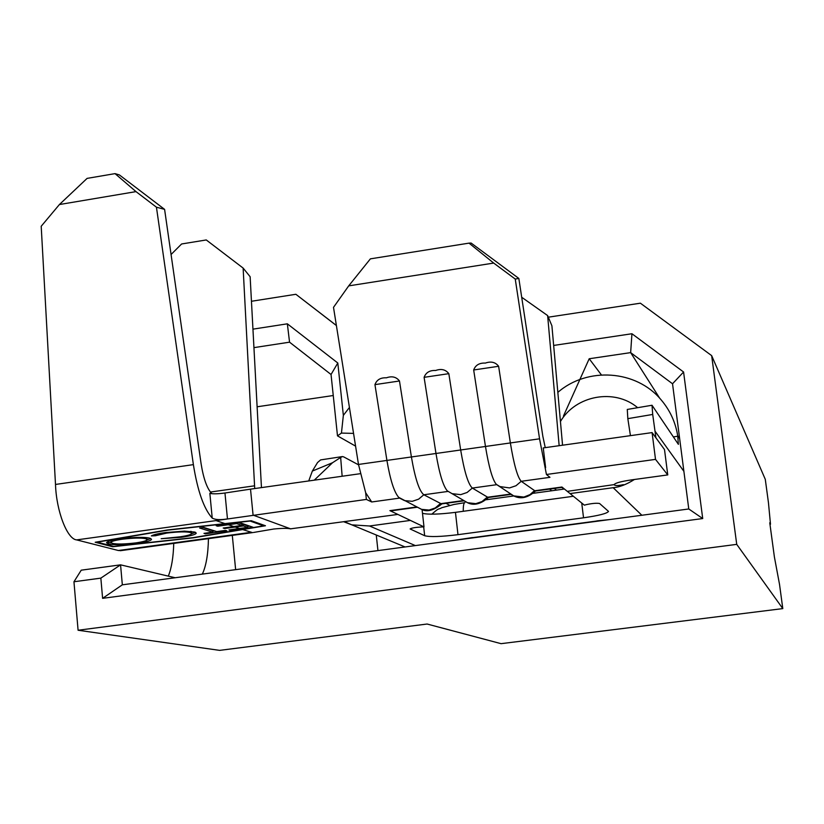 <?xml version="1.0" encoding="UTF-8"?>
<svg xmlns="http://www.w3.org/2000/svg" width="824" height="824" viewBox="0 0 824 824"><rect width="100%" height="100%" fill="white"/><g stroke="black" fill="none" stroke-linecap="round" stroke-linejoin="round"><path stroke-width="1.24" d="M391.338 510.808L389.906 510.643L397.848 514.423L290.491 528.843C287.442 528.163 281.839 528.225 273.681 529.029L253.38 532.489M435.669 370.481C441.273 368.493 445.66 369.554 448.833 373.663L424.103 377.33C425.905 372.479 429.757 370.203 435.669 370.481M386.404 377.814C391.966 375.837 396.313 376.898 399.475 380.987L374.951 384.633C376.723 379.802 380.544 377.526 386.404 377.814M485.357 363.085C491.011 361.087 495.43 362.148 498.623 366.278L473.676 369.976C475.5 365.104 479.393 362.807 485.357 363.085M290.831 528.915L253.081 515.113L250.517 489.147L224.962 493.01L227.465 518.904L216.022 520.593L366.371 499.426L371.717 501.971L365.66 492.711L358.492 464.448L411.403 456.959C415.069 478.363 419.2 490.97 423.804 494.771L441.489 503.928M399.475 380.987L411.403 456.959L510.365 442.941C513.918 464.551 517.534 477.343 521.231 481.298L535.229 491.063M448.833 373.663L460.668 449.976C464.283 471.493 468.156 484.182 472.317 488.066L488.168 497.521M343.866 521.808L351.838 524.857L369.512 525.99L410.414 520.418L424 526.897L422.073 509.531M216.743 531.604L225.457 530.409L226.888 530.872L205.454 533.818L203.981 533.355L212.674 532.16L199.645 528.019L203.775 527.453L216.743 531.604M149.865 538.185L151.503 539.267C151.379 540.596 146.785 541.934 137.721 543.294C123.816 544.942 114.042 545.158 108.407 543.922L106.543 542.8C106.77 541.471 111.436 540.132 120.531 538.762C134.652 537.114 144.437 536.918 149.865 538.185M181.352 537.299L161.185 538.721L179.817 536.846C187.481 535.713 191.477 534.58 191.817 533.458L190.602 532.592C186.368 531.511 178.417 531.676 166.747 533.077L155.448 535.744L151.369 535.909C153.315 534.735 157.981 533.622 165.346 532.582L184.442 531.12L194.783 532.067L196.256 533.107C195.855 534.508 190.89 535.899 181.352 537.299L181.29 536.64M235.19 527.051L224.633 528.503L223.191 528.029L241.999 525.444L236.643 523.601L217.69 526.217L216.207 525.733L239.372 522.54L253.061 527.278L230.37 530.399L228.948 529.925L247.602 527.36L243.399 525.928L235.19 527.051L239.434 528.483M228.341 524.754L233.758 526.577M225.457 523.776L167.962 530.131L97.17 542.161L113.702 546.425L193.001 537.66L263.567 525.836L250.094 521.056L225.457 523.776L226.888 524.26M240.835 528.957L242.194 529.42M211.923 493.72C207.133 488.838 203.518 478.826 201.087 463.685L164.594 209.368L156.436 207.195L193.382 464.633C197.616 491.042 203.888 508.861 212.221 518.09L209.852 493.349C212.829 494.07 217.866 493.957 224.962 493.01M156.436 207.195L136.001 191.621L59.41 204.537L41.2 226.26L55.496 484.45C56.382 511.364 67.238 539.256 76.642 539.895L118.368 550.514L121.427 550.566M227.465 518.904C220.338 520.088 215.26 519.82 212.221 518.09M76.642 539.895L216.022 520.593L224.973 523.611L167.427 529.966L95.203 542.254L112.661 546.745L193.496 537.814L242.658 529.574L252.525 532.613L120.335 550.71M261.455 487.602L250.136 276.73L243.132 268.078L254.709 488.56M243.132 268.078L206.257 239.949L181.61 243.976L171.073 254.503M136.001 191.621L115.041 173.627L119.356 174.904L164.594 209.368M115.041 173.627L87.097 178.386L59.41 204.537M242.658 529.574L265.452 525.753L251.268 520.706L224.973 523.611M472.121 537.712L596.545 521.046L446.793 541.378M596.844 520.892L609.338 519.604M473.676 369.976L485.47 446.464C488.828 466.909 492.433 479.517 496.254 484.306L499.952 486.572L509.541 487.921L515.999 485.738L521.231 481.298L549.958 477.333L546.436 474.49L655.513 459.38L667.759 474.912L631.802 479.846C620.936 481.453 615.064 483.049 614.179 484.615L567.293 491.351L570.054 493.586L613.169 487.695C619.504 487.18 626.59 484.44 634.418 479.486M570.054 493.586L584.381 505.174L586.255 504.638C592.271 503.351 596.71 502.97 599.584 503.505L608.514 511.395C607.195 513.455 598.863 515.597 583.536 517.802L457.979 534.673C440.974 536.754 429.86 537.104 424.659 535.713L410.115 528.957C411.506 528.009 415.275 527.35 421.445 526.969L424 526.897M342.145 476.241L340.652 457.454L342.434 456.558L343.721 456.898L358.553 464.849M308.732 480.948L312.348 471.071L317.549 462.532L320.588 459.916L341.878 456.651M573.38 496.275L455.456 512.353C439.171 514.382 428.181 514.701 422.496 513.311M559.156 445.691L547.63 315.571L551.905 325.789L562.555 445.207M424.103 377.33L435.978 453.478C439.316 473.398 443.085 485.861 447.298 490.867L452.088 493.669L460.709 494.647L467.115 492.474L472.317 488.066L496.718 484.687M374.951 384.633L386.919 460.431C390.226 479.836 394.15 492.155 398.692 497.356L399.63 498.057M567.293 491.351L561.947 487.025L534.24 490.836L529.997 494.616L523.889 497.057L513.702 495.894C520.665 499.488 527.916 497.861 535.456 491.032M546.436 474.49L539.555 438.811L515.247 279.058L493.689 263.072L469.031 243.132L471.112 243.049L518.842 278.44L542.831 436.246L545.251 447.648M547.63 315.571L521.705 297.258M250.517 489.147L360.191 473.707M545.622 467.682L543.253 447.926L652.093 432.6L664.505 449.564L667.759 474.912M655.925 437.843L652.701 414.451L627.826 418.644L630.432 435.649M557.838 392.378C587.316 366.618 636.262 369.852 661.106 399.825C669.953 410.197 675.474 422.156 677.699 435.711L678.379 444.342L652.021 405.253L652.701 414.451M637.652 407.684C614.632 388.156 575.76 395.273 560.433 421.517M561.844 487.406L563.935 489.096M549.577 489.096L551.75 490.764M627.826 418.644L627.28 409.446L652.021 405.253M450.048 540.935L472.451 537.557M614.323 484.914C615.322 485.851 618.34 485.758 623.387 484.646M655.513 459.38L652.093 432.6M518.842 278.44L515.247 279.058M469.031 243.132L370.398 258.849L348.707 285.877L493.689 263.072M348.707 285.877L333.504 307.352L358.492 464.448M539.555 438.811L510.365 442.941L498.623 366.278M397.848 514.423L410.414 520.418M365.66 492.711L366.371 499.426M340.652 457.454L332.536 462.728L314.263 480.165M332.536 462.728L312.348 471.071M112.61 546.147L112.661 546.745M263.495 525.053L263.567 525.836M150.761 538.505L147.032 539.947M137.66 542.625L137.721 543.294M111.199 542.872L108.263 542.367L108.407 543.922M108.263 542.367L107.213 542.017M110.941 540.575L110.941 542.449L112.435 543.376C116.926 544.355 124.764 544.19 135.939 542.882C143.211 541.78 146.96 540.699 147.187 539.627L145.817 538.741C141.481 537.732 133.653 537.887 122.354 539.205C114.969 540.297 111.168 541.378 110.941 542.449M147.187 539.627L146.775 537.639M122.292 538.536L122.354 539.205M145.714 537.536L145.817 538.741M191.817 533.458L191.364 531.418M190.478 531.336L190.602 532.592M166.685 532.397L166.747 533.077M155.324 534.446L155.448 535.744M195.463 532.314L191.662 533.777M214.745 530.965L212.592 531.264M205.392 533.169L205.454 533.818M203.003 527.556L212.53 530.605L212.674 532.16M249.796 526.145L247.509 526.464M230.308 529.739L230.37 530.399M243.399 525.928L243.255 524.352L247.447 525.794L247.602 527.36M243.255 524.352L241.906 524.538M224.571 527.834L224.633 528.503M238.393 522.673L241.844 523.858L241.999 525.444M236.581 522.921L236.643 523.601M217.629 525.537L217.69 526.217M175.172 577.748L120.561 564.842L122.333 584.824L688.771 508.974L672.528 383.768L630.648 352.621L659.725 398.27M355.577 446.134L337.49 435.855L331.042 374.498L289.554 342.176L253.936 347.635M232.306 535.373L235.633 569.652M553.656 345.441L631.936 333.741L683.58 372.005L702.717 518.553L102.609 598.337L100.847 578.129L73.954 581.754L78.084 630.247L736.728 544.365L782.8 608.606L501.074 643.668L427.12 624.026L219.627 650.373L78.084 630.247M548.31 317.188L640.392 303.191L711.658 355.628L736.728 544.365M336.398 325.552L295.868 294.281L251.444 301.275M252.947 329.147L287.349 323.822L337.809 363.013L343.351 415.368L349.428 407.468M782.8 608.606L779.525 584.391L774.395 556.983L769.76 522.766L770.491 524.229L768.452 502.712L765.29 479.341L711.658 355.628M631.936 333.741L630.648 352.621L589.201 358.749L601.407 374.92M770.491 524.229L769.976 524.301M563.451 416.058L589.201 358.749M353.548 433.393L341.445 433.084L337.49 435.855M333.246 395.52L257.119 406.788M208.441 538.649C208.132 554.305 206.093 566.119 202.323 574.112M73.954 581.754L81.236 570.177L120.561 564.842L100.847 578.129M173.74 543.397C173.359 557.199 171.557 568.107 168.312 576.13M336.398 325.501L295.868 294.281M376.269 535.003L377.938 550.597M287.349 323.822L289.554 342.176M337.809 363.013L331.042 374.498M343.351 415.368L341.445 433.084M683.58 372.005L672.528 383.768M702.717 518.553L688.771 508.974M102.609 598.337L122.333 584.824M400.052 498.345L404.481 500.601L412.278 501.322L418.633 499.159L423.804 494.771L448.009 491.423M417.191 507.11L421.558 509.356L429.088 510.056L435.227 507.965L440.212 503.742L463.572 500.529L467.507 502.702L475.829 503.66L482.009 501.558L487.036 497.315L510.581 494.081L513.702 495.894L496.254 484.306M369.512 525.99L415.348 545.581M193.382 464.633L55.496 484.45M250.908 532.356L118.368 550.514M254.606 485.81L210.367 492.052M613.169 487.695L641.845 515.258M446.011 503.299L449.76 505.38M389.906 510.643L416.851 506.945M371.717 501.971L399.692 498.098M673.393 436.936L677.771 436.205M655.379 431.673L683.889 471.338M464.88 502.671C463.737 502.856 463.201 505.73 463.263 511.282M554.336 488.436L556.478 490.115M677.699 435.711L679.656 438.698M424.659 535.713L423.68 526.897M457.979 534.673L455.456 512.353M583.536 517.802L581.734 503.021M351.838 524.857L405.058 546.961M441.046 503.979L463.994 500.838M390.834 510.87L417.356 507.234M534.889 491.104L562.339 487.344M487.777 497.572L511.014 494.379M464.715 502.692L454.045 504.453L441.911 507.666C437.235 510.231 440.119 506.914 431.807 514.176M564.419 489.023L533.21 493.308M513.836 495.955L486.232 499.746M596.535 521.046L606.351 520.006M447.298 490.867L467.507 502.702C473.728 505.915 480.722 504.175 488.488 497.469M398.692 497.356L421.558 509.356C426.966 512.322 433.743 510.489 441.911 503.866M344.669 521.705L351.663 524.806"/></g></svg>
